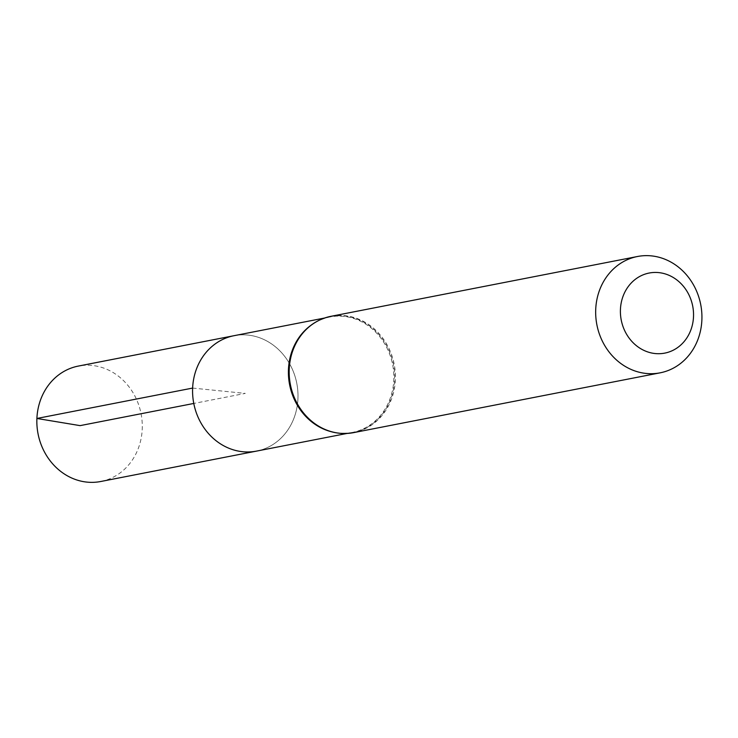 <?xml version="1.0" encoding="UTF-8"?>
<svg xmlns="http://www.w3.org/2000/svg" width="738" height="738" viewBox="0 0 738 738"><rect width="100%" height="100%" fill="white"/><g stroke="black" fill="none" stroke-linecap="round" stroke-linejoin="round"><path stroke-width="0.55" stroke-dasharray="3.69 2.77" d="M256.547 451.103A58.791 52.472 79 0 0 296.787 383.354A58.791 52.472 79 0 0 234.029 335.698A58.791 52.472 -101 0 1 297.949 398.732A58.791 52.472 -101 0 1 256.547 451.103M100.82 481.49A58.791 52.472 79 0 0 142.222 429.119A58.791 52.472 79 0 0 78.302 366.085M192.627 388.077L245.284 393.4L193.78 403.455M310.283 325.781A58.791 52.472 -101 0 1 329.868 316.999A58.791 52.472 -101 0 1 392.634 364.655A58.791 52.472 -101 0 1 352.386 432.403A58.791 52.472 -101 0 1 330.928 431.629M330.956 316.316A59.252 52.887 -101 0 1 394.221 364.341A59.252 52.887 -101 0 1 353.659 432.625M313.539 323.521A59.022 52.684 -101 0 1 393.428 364.498A59.022 52.684 -101 0 1 334.803 432.505M297.036 340.974C305.025 327.903 315.975 319.905 329.868 316.999L324.508 318.041M312.949 422.533C325.274 431.638 338.419 434.931 352.386 432.403L347.026 433.446"/><path stroke-width="1.11" d="M192.627 388.077A58.791 52.472 79 0 0 256.547 451.103A58.791 52.472 -101 0 1 193.78 403.455A58.791 52.472 -101 0 1 234.029 335.698A58.791 52.472 79 0 0 192.627 388.077L36.9 418.464L80.091 425.632L193.78 403.455M620.437 309.379A40.784 36.402 -101 0 1 676.764 279.877A40.784 36.402 -101 0 1 673.711 349.969A40.784 36.402 -101 0 1 620.437 309.379M595.723 309.296A59.252 52.887 -101 0 1 637.447 256.51A59.252 52.887 -101 0 1 700.713 304.536A59.252 52.887 -101 0 1 660.15 372.828A59.252 52.887 -101 0 1 595.723 309.296M324.508 318.041L78.302 366.085A58.791 52.472 79 0 0 38.053 433.843A58.791 52.472 79 0 0 100.82 481.49L347.026 433.446M330.928 431.629A58.791 52.472 -101 0 1 288.466 369.369A58.791 52.472 -101 0 1 310.283 325.781M660.15 372.828L353.659 432.625A59.252 52.887 -101 0 1 289.231 369.101A59.252 52.887 -101 0 1 330.956 316.316C316.482 319.388 305.181 327.607 297.036 340.974A59.022 52.684 -101 0 1 313.539 323.521M334.803 432.505A59.022 52.684 -101 0 1 312.949 422.533A59.022 52.684 -101 0 1 288.853 369.24A59.022 52.684 -101 0 1 297.036 340.974M353.659 432.625C339.093 435.226 325.523 431.859 312.949 422.533M637.447 256.51L330.956 316.316"/></g></svg>
